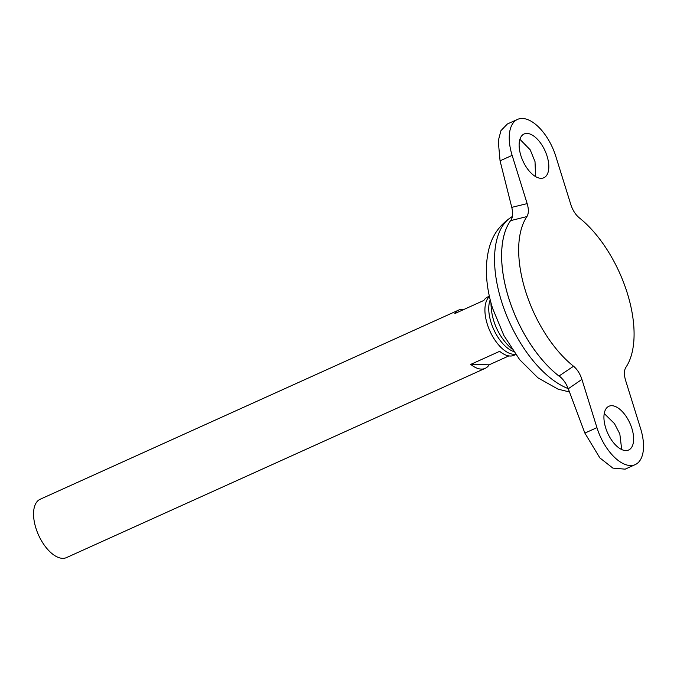 <?xml version="1.0" encoding="UTF-8"?>
<svg xmlns="http://www.w3.org/2000/svg" width="677" height="677" viewBox="0 0 677 677"><rect width="100%" height="100%" fill="white"/><g stroke="black" fill="none" stroke-linecap="round" stroke-linejoin="round"><path stroke-width="1.02" d="M490.216 299.835A31.506 15.96 65.7 0 0 491.037 322.413A31.506 15.96 65.7 0 0 513.572 351.507M547.084 156.175A24.008 12.161 65.7 0 0 524.091 133.995A24.008 12.161 65.7 0 0 520.867 155.575A24.008 12.161 65.7 0 0 543.859 177.746A24.008 12.161 65.7 0 0 547.084 156.175M519.911 139.293L530.226 149.854L535.016 161.625L535.6 176.595M605.67 427.839A24.008 12.161 -114.3 0 1 608.894 406.268A24.008 12.161 -114.3 0 1 631.886 428.439A24.008 12.161 -114.3 0 1 628.662 450.01A24.008 12.161 -114.3 0 1 605.67 427.839M621.706 449.545L619.819 433.898L614.437 423.582L604.239 413.529M489.446 296.577A32.005 16.214 65.7 0 0 487.237 323.995A32.005 16.214 65.7 0 0 515.51 354.24M508.876 355.899L489.149 364.818A32.005 16.214 -114.3 0 1 485.206 368.339A32.005 16.214 -114.3 0 1 470.735 364.395L499.651 351.321A32.005 16.214 65.7 0 0 514.122 355.273L515.73 354.545M489.361 296.213L487.753 296.941A32.005 16.214 65.7 0 0 483.81 300.461L454.893 313.536A32.005 16.214 -114.3 0 1 458.837 310.007L40.163 499.254A32.005 16.214 65.7 0 0 35.873 528.018A32.005 16.214 65.7 0 0 66.532 557.586L485.206 368.339M511.355 219.619A96.024 48.651 65.7 0 0 508.613 297.736A95.99 48.642 65.7 0 0 561.131 377.648M511.38 219.551A96.024 48.651 65.7 0 0 508.588 297.753A96.024 48.651 65.7 0 0 561.241 377.758M635.254 464.6A40.011 20.276 -114.3 0 0 640.62 428.643L625.59 380.389C623.932 374.745 624.008 370.429 625.827 367.433A93.282 47.263 65.7 0 0 627.308 293.175A93.282 47.263 65.7 0 0 579.207 217.774C575.484 214.643 572.7 210.259 570.846 204.623L555.817 156.37A40.011 20.276 65.7 0 0 517.499 119.414A40.011 20.276 65.7 0 0 512.134 155.371L527.163 203.616C528.822 209.261 528.745 213.585 526.926 216.572A93.282 47.263 65.7 0 0 525.454 290.839A93.282 47.263 65.7 0 0 573.546 366.24C577.269 369.363 580.054 373.746 581.907 379.391L568.274 388.759L584.869 433.094L599.83 457.872L612.863 468.103L625.142 469.169L635.254 464.6A40.011 20.276 -114.3 0 1 596.936 427.636L581.907 379.391M502.977 239.937A95.99 48.642 65.7 0 0 508.605 297.753A96.024 48.651 65.7 0 0 561.115 377.631M568.274 388.759C566.082 383.207 563.027 378.934 559.109 375.955L573.546 366.24M526.926 216.572L510.729 220.609C512.785 217.605 513.132 213.187 511.77 207.365L500.066 160.83L498.247 140.875L500.955 130.644L507.378 123.984L517.499 119.414M458.837 310.007A32.005 16.214 -114.3 0 1 464.092 309.381M470.735 364.395L489.149 364.818M569.475 391.966L558.093 389.173L537.927 377.825L519.665 359.665L503.908 335.547L492.602 308.365C487.77 292.913 485.756 278.095 486.568 263.903C488.032 246.563 492.585 229.207 512.167 216.632A95.237 48.253 65.7 0 0 501.471 301.172A95.237 48.253 65.7 0 0 568.215 388.615M584.869 433.094L596.936 427.636M511.77 207.365L527.163 203.616M500.066 160.83L512.134 155.371M490.994 302.831A62.191 62.191 0 0 0 511.837 348.943"/></g></svg>
